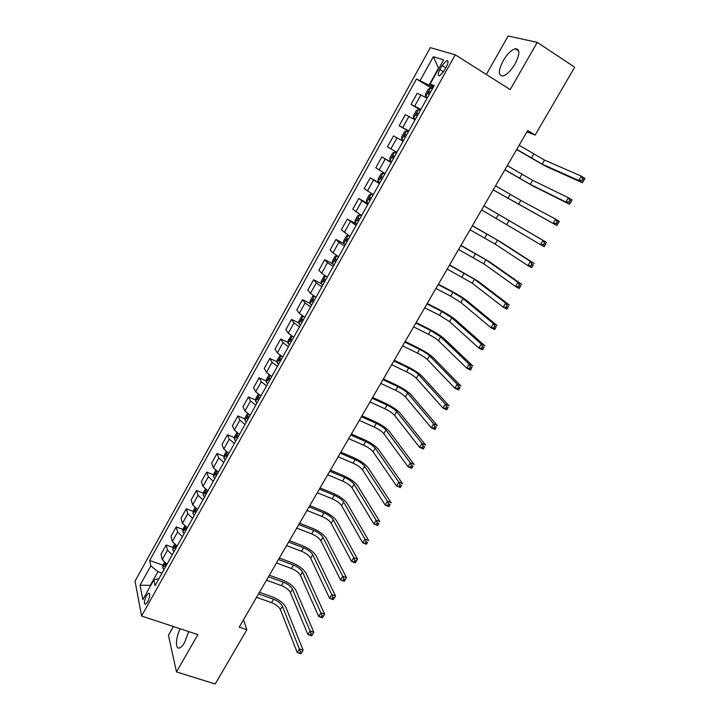 <?xml version="1.0" encoding="UTF-8"?>
<svg xmlns="http://www.w3.org/2000/svg" width="720" height="720" viewBox="0 0 720 720"><rect width="100%" height="100%" fill="white"/><g stroke="black" fill="none" stroke-linecap="round" stroke-linejoin="round"><path stroke-width="1.08" d="M180.225 628.785C175.581 637.695 175.113 649.836 179.613 647.901C181.206 647.28 182.889 645.444 184.653 642.402L188.712 631.584M515.043 63.999C520.047 53.964 520.119 48.87 515.25 48.717C511.218 50.031 507.186 54.045 503.154 60.768C498.177 70.731 498.132 75.798 503.019 75.978C506.97 74.709 510.975 70.713 515.043 63.999M147.681 601.794C150.048 596.502 150.354 593.622 148.572 593.163L146.448 595.629C144.081 600.894 143.784 603.765 145.557 604.242L147.681 601.794M173.385 626.526L168.435 635.256L176.49 671.922L215.217 684L246.852 629.721L243.522 619.722M430.326 47.637L135.045 581.121L141.57 616.032L455.256 54.81L430.326 47.637M455.256 54.81L510.201 89.586L537.255 42.372L508.149 36L486.333 74.484M526.932 131.823L535.131 135.081L527.706 130.491L239.211 627.138L246.852 629.721M442.089 65.529L439.875 69.498C437.787 73.746 437.697 75.843 439.605 75.789L444.123 70.911L446.364 66.897C448.452 62.649 448.551 60.552 446.652 60.615L442.089 65.529L445.824 67.86M438.759 68.634L438.318 68.481L429.012 85.176L416.475 78.993L149.643 560.502L163.071 565.245M420.237 80.406L433.386 56.709L443.646 59.859L430.128 84.114L433.521 86.76M158.994 578.565L153.837 579.915L155.061 585.603L434.151 85.626L430.128 84.114M153.837 579.915L142.839 599.643L140.049 585.225L150.804 565.857L149.643 560.502M537.255 42.372L574.695 67.212L535.131 135.081M176.49 671.922L197.874 634.608L141.57 616.032M438.705 68.724L433.386 56.709M150.723 585.486L150.462 585.972M433.026 87.633L429.012 85.176M162.036 573.111L157.95 571.68L150.327 585.351L140.049 585.225M416.475 78.993L432.414 88.731M427.176 98.127L417.222 93.285L411.021 104.427L420.489 110.097M166.977 564.255L162.261 559.566L161.01 554.265L166.185 544.95L173.043 547.434M177.102 546.12L172.323 541.485L170.982 536.319L176.202 526.932L183.096 529.488M187.299 527.85L182.466 523.26L181.035 518.229L186.291 508.77L193.23 511.407M197.577 509.445L192.69 504.909L191.16 500.013L196.461 490.482L203.436 493.191M207.927 490.896L202.986 486.405L201.366 481.653L206.703 472.05L213.723 474.84M218.358 472.203L213.363 467.766L211.644 463.158L217.026 453.483L224.091 456.354M228.87 453.375L223.812 448.983L222.003 444.519L227.421 434.763L234.54 437.733M239.472 434.394L234.351 430.056L232.443 425.736L237.906 415.908L245.07 418.968M250.146 415.26L244.971 410.985L242.964 406.809L248.463 396.909L255.681 400.059M260.91 395.991L255.672 391.761L253.566 387.738L259.11 377.766L266.382 381.006M271.755 376.56L266.454 372.393L264.249 368.514L269.829 358.47L277.164 361.809M282.681 356.976L277.317 352.872L275.013 349.146L280.638 339.021L288.036 342.468M293.697 337.239L288.279 333.189L285.858 329.634L291.537 319.419L298.998 322.983M304.803 317.349L299.313 313.362L296.793 309.96L302.508 299.673L310.05 303.345M315.99 297.297L310.446 293.364L307.809 290.133L313.578 279.765L321.192 283.554M327.213 277.056L321.66 273.222L318.915 270.153L324.729 259.695L332.424 263.619M338.643 256.716L332.964 252.909L330.111 250.011L335.97 239.472L343.989 243.648M349.956 236.457L341.397 229.707L347.301 219.087L356.823 224.154M361.665 215.478L352.773 209.25L358.722 198.54L368.235 203.715M373.311 194.607L364.23 188.622L370.233 177.831L379.737 183.105M385.056 173.574L375.786 167.823L381.834 156.951L391.329 162.333M396.9 152.361L387.441 146.862L393.534 135.9L403.092 141.255M408.843 130.968L399.186 125.73L408.663 131.283M399.186 125.73L405.333 114.678L415.089 119.781M420.876 109.404L411.021 104.427M391.203 162.558L381.834 156.951M379.413 183.69L370.233 177.831M367.713 204.651L358.722 198.54M356.103 225.441L347.301 219.087M344.592 246.06L338.877 242.28L335.97 239.472M333.18 266.517L327.528 262.683L324.729 259.695M321.849 286.812L316.26 282.915L313.578 279.765M310.608 306.945L305.091 302.985L302.508 299.673M299.457 326.916L294.003 322.893L291.537 319.419M288.396 346.734L283.005 342.657L280.638 339.021M277.425 366.399L272.097 362.259L269.829 358.47M266.535 385.902L261.27 381.708L259.11 377.766M255.735 405.261L250.524 401.013L248.463 396.909M245.007 424.467L239.859 420.156L237.906 415.908M234.369 443.52L229.284 439.164L227.421 434.763M223.821 462.429L218.79 458.019L217.026 453.483M213.345 481.194L208.368 476.73L206.703 472.05M202.95 499.815L198.027 495.306L196.461 490.482M192.636 518.301L187.767 513.738L186.291 508.77M182.394 536.634L177.588 532.026L176.202 526.932M172.233 554.841L167.481 550.179L166.185 544.95M150.804 565.857L157.95 571.68M432.306 88.938L430.434 88.02L428.202 89.253L425.322 94.428L425.619 96.66L427.473 97.596M425.619 96.66L427.392 97.74M516.753 149.346L542.124 164.133L578.718 180.495L581.301 176.157L584.955 178.398L582.372 182.718L545.598 166.248L516.627 149.571M430.461 92.223L429.057 91.566L428.112 93.69L429.309 94.302M519.129 145.26L544.509 160.074L581.301 176.157L582.777 178.641L581.733 180.378L583.2 181.269L584.235 179.532L582.777 178.641M583.2 181.269L582.372 182.718L578.718 180.495L581.733 180.378M584.235 179.532L584.955 178.398M420.255 110.529L418.41 109.575L416.232 110.736L413.37 115.857L413.631 118.143L415.458 119.115M413.631 118.143L415.413 119.196M504.936 169.695L530.244 184.356L565.866 202.041L568.422 197.748L572.085 199.935L569.52 204.228L533.727 186.426L504.855 169.83M418.428 113.796L417.024 113.112L416.097 115.218L417.276 115.857M507.294 165.636L532.611 180.324L568.422 197.748L569.88 200.241L568.854 201.96L570.321 202.842L571.347 201.123L569.88 200.241M570.321 202.842L569.52 204.228L565.866 202.041L568.854 201.96M571.347 201.123L572.085 199.935M408.294 131.94L406.494 130.95L404.352 132.03L401.517 137.115L401.751 139.455L403.542 140.463M401.751 139.455L403.524 140.481M493.209 189.873L553.122 223.416L555.66 219.159L559.323 221.301L556.785 225.549L493.191 189.918M406.485 135.18L405.09 134.478L404.181 136.575L405.351 137.223M495.549 185.85L520.803 200.43L555.66 219.159L557.091 221.67L556.074 223.371L557.541 224.226L558.558 222.525L557.091 221.67M557.541 224.226L556.785 225.549L553.122 223.416L556.074 223.371M558.558 222.525L559.323 221.301M394.668 152.154L396.441 153.18L394.668 152.154L392.58 153.162L389.763 158.202L389.961 160.587L391.725 161.631M481.581 209.898L540.477 244.611L542.997 240.39L546.669 242.487L483.912 205.884M394.641 156.402L393.255 155.673L392.364 157.752L393.516 158.427M483.903 205.911L542.997 240.39L544.41 242.91L543.393 244.602L544.869 245.448L545.877 243.756L544.41 242.91M545.877 243.756L544.149 246.699L540.477 244.611L543.393 244.602M544.149 246.699L544.869 245.448M384.714 174.186L382.932 173.187L380.889 174.123L378.099 179.127L378.27 181.548L379.998 182.637M382.932 173.187L384.678 174.258M470.034 229.779L495.144 244.107L527.94 265.635L530.442 261.441L534.123 263.493L500.958 242.118L472.401 225.702M382.896 177.444L381.51 176.688L380.646 178.767L381.78 179.451M472.338 225.81L497.466 240.165L530.442 261.441L531.828 263.988L530.829 265.662L532.305 266.481L533.304 264.807L531.828 263.988M533.304 264.807L531.621 267.678L527.94 265.635L530.829 265.662M531.621 267.678L532.305 266.481M373.086 195.03L371.295 194.049L369.306 194.913L366.534 199.872L366.669 202.347L368.37 203.463M371.295 194.049L373.014 195.156M458.577 249.498L483.633 263.709L515.511 286.479L517.986 282.321L521.676 284.337L489.429 261.72L460.98 245.367M371.25 198.315L369.864 197.541L369.018 199.602L370.134 200.313M460.863 245.565L485.928 259.803L517.986 282.321L519.354 284.886L518.364 286.551L519.84 287.352L520.83 285.687L519.354 284.886M520.83 285.687L519.201 288.477L515.511 286.479L518.364 286.551M519.201 288.477L519.84 287.352M361.539 215.703L359.757 214.74L357.804 215.532L355.059 220.455L355.167 222.975L356.832 224.136M359.757 214.74L361.44 215.883M447.21 269.064L472.203 283.167L503.181 307.161L505.638 303.039L509.328 305.001L477.99 281.169L449.64 264.879M359.685 219.024L358.308 218.232L357.48 220.284L358.587 221.004M449.478 265.167L474.48 279.288L505.638 303.039L506.979 305.613L505.998 307.26L507.474 308.043L508.464 306.396L506.979 305.613M508.464 306.396L506.871 309.114L503.181 307.161L505.998 307.26M506.871 309.114L507.474 308.043M348.3 235.278L346.401 235.998L343.674 240.876L343.746 243.441L345.393 244.629M435.933 288.486L450.675 296.181L460.854 302.481L490.941 327.672L493.38 323.586L497.079 325.503L466.632 300.474C463.104 297.756 458.019 294.615 451.377 291.06L438.39 284.247M348.219 239.562L346.851 238.752L346.041 240.786L347.121 241.524M438.183 284.616L452.925 292.338L463.113 298.629L493.38 323.586L494.712 326.169L493.731 327.807L495.216 328.572L496.188 326.934L494.712 326.169M496.188 326.934L494.649 329.58L490.941 327.672L493.731 327.807M494.649 329.58L495.216 328.572M332.424 263.682L336.888 255.681L335.088 256.293L332.379 261.135L332.424 263.745L334.044 264.969M337.203 255.879L338.571 256.851M424.737 307.755L439.506 315.297L449.595 321.651L478.809 348.021L481.23 343.962L484.938 345.843L455.364 319.626C451.908 316.809 446.868 313.641 440.226 310.14L427.23 303.471M336.843 259.938L335.484 259.101L334.692 261.135L335.763 261.891M426.969 303.912L441.729 311.481L451.845 317.826L481.23 343.962L482.535 346.563L481.563 348.183L483.048 348.939L484.02 347.31L482.535 346.563M484.02 347.31L482.517 349.884L478.809 348.021L481.563 348.183M482.517 349.884L483.048 348.939M325.35 275.949L323.856 276.426L321.174 281.241L321.192 283.887L322.776 285.147M413.631 326.88L428.409 334.269C432.855 336.564 436.194 338.706 438.426 340.668L466.776 368.199L469.179 364.176L472.887 366.012L444.177 338.643C440.811 335.718 435.807 332.523 429.165 329.076L416.151 322.542M325.566 280.161L324.207 279.297L323.424 281.322L324.486 282.087M415.845 323.064L430.623 330.48L440.649 336.87L469.179 364.176L470.466 366.786L469.503 368.397L470.988 369.135L471.951 367.524L470.466 366.786M471.951 367.524L470.493 370.026L466.776 368.199L469.503 368.397M470.493 370.026L470.988 369.135M313.92 296.055L312.723 296.406L310.059 301.176L310.041 303.867L311.607 305.163M402.597 345.861L417.402 353.097C421.848 355.356 425.16 357.507 427.338 359.541L454.842 388.215L457.218 384.228L460.935 386.019L433.071 357.507C429.786 354.483 424.818 351.27 418.185 347.877L405.153 341.478M314.37 300.213L313.02 299.331L312.255 301.347L313.299 302.13M404.802 342.081L419.598 349.344C424.044 351.612 427.356 353.763 429.543 355.779L457.218 384.228L458.487 386.856L457.533 388.449L459.018 389.169L459.972 387.576L458.487 386.856M459.972 387.576L458.559 390.006L454.842 388.215L457.533 388.449M458.559 390.006L459.018 389.169M302.571 315.999L301.671 316.233L299.034 320.967L298.989 323.694L300.519 325.026M391.653 364.707L406.476 371.781C410.922 374.013 414.207 376.173 416.331 378.279L442.998 408.078L445.356 404.118L449.082 405.873L422.055 376.236C418.851 373.104 413.919 369.873 407.286 366.534L394.236 360.261M303.255 320.112L301.923 319.212L301.167 321.219L302.193 322.011M393.84 360.945L408.654 368.055C413.1 370.296 416.394 372.456 418.527 374.544L445.356 404.118L446.607 406.755L445.662 408.348L447.147 409.041L448.092 407.457L446.607 406.755M448.092 407.457L446.715 409.824L442.998 408.078L445.662 408.348M446.715 409.824L447.147 409.041M291.294 335.763L288.09 340.596L288.018 343.368L289.521 344.727M380.799 383.4L395.631 390.33C400.077 392.526 403.335 394.704 405.405 396.873L431.244 427.779L433.593 423.846L437.319 425.565L411.12 394.821C407.988 391.59 403.101 388.332 396.468 385.047L383.4 378.909M292.239 339.858L290.907 338.931L290.169 340.929L291.186 341.739M382.959 379.674L397.791 386.631C402.237 388.836 405.504 391.014 407.583 393.165L433.593 423.846L434.817 426.501L433.881 428.076L435.375 428.76L436.311 427.194L434.817 426.501M436.311 427.194L434.97 429.48L431.244 427.779L433.881 428.076M434.97 429.48L435.375 428.76M280.098 355.365L277.227 360.072L277.128 362.889L278.604 364.275M370.017 401.958L384.867 408.744C389.313 410.904 392.544 413.1 394.56 415.332L419.589 447.327L421.911 443.43L425.646 445.104L400.266 413.271C397.215 409.941 392.364 406.665 385.722 403.434L372.654 397.422M281.304 359.442L279.981 358.497L279.261 360.486L280.26 361.314M372.168 398.259L387.009 405.072C391.455 407.241 394.695 409.428 396.729 411.651L421.911 443.43L423.126 446.094L422.19 447.651L423.684 448.317L424.62 446.76L423.126 446.094M424.62 446.76L423.324 448.992L419.589 447.327L422.19 447.651M423.324 448.992L423.684 448.317M269.01 374.814L266.454 379.404L266.328 382.248L267.777 383.679M359.316 420.381L374.175 427.023C378.621 429.138 381.834 431.352 383.805 433.647L408.024 466.713L410.337 462.843L414.072 464.481L389.493 431.586C386.514 428.157 381.699 424.854 375.066 421.677L361.98 415.8M270.459 378.882L269.145 377.919L268.434 379.89L269.415 380.736M361.449 416.709L376.308 423.378C380.754 425.502 383.967 427.716 385.947 429.993L410.337 462.843L411.525 465.525L410.598 467.073L412.101 467.73L413.019 466.182L411.525 465.525M413.019 466.182L411.768 468.342L408.024 466.713L410.598 467.073M411.768 468.342L412.101 467.73M258.183 394.245L255.762 398.583L255.609 401.472L257.031 402.93M348.696 438.66L363.573 445.158C368.019 447.246 371.196 449.469 373.122 451.836L396.558 485.955L398.844 482.112L402.579 483.714L378.801 449.757C375.894 446.238 371.124 442.917 364.482 439.785L351.387 434.034M259.686 398.169L258.39 397.179L257.688 399.15L258.66 400.014M350.811 435.015L365.688 441.54C370.134 443.637 373.32 445.86 375.255 448.209L398.844 482.112L400.014 484.803L399.096 486.342L400.599 486.981L401.517 485.442L400.014 484.803M401.517 485.442L400.293 487.539L396.558 485.955L399.096 486.342M400.293 487.539L400.599 486.981M247.437 413.514L245.151 417.618L244.971 420.543L246.375 422.028M338.148 456.813L353.043 463.167C357.489 465.219 360.648 467.46 362.52 469.89L385.173 505.035L387.441 501.237L391.185 502.794L368.181 467.802C365.346 464.193 360.612 460.845 353.979 457.767L340.866 452.142M249.012 417.303L247.716 416.295L247.032 418.257L247.986 419.13M340.254 453.195L355.14 459.576C359.586 461.637 362.745 463.878 364.635 466.29L387.441 501.237L388.593 503.937L387.684 505.458L389.187 506.079L390.096 504.558L388.593 503.937M390.096 504.558L388.917 506.592L385.173 505.035L387.684 505.458M388.917 506.592L389.187 506.079M236.781 432.639L234.63 436.5L234.414 439.461L235.791 440.982M327.69 474.831L342.594 481.041C347.031 483.066 350.163 485.316 351.99 487.8L373.878 523.98L376.128 520.2L379.881 521.721L357.642 485.721C354.888 482.013 350.19 478.647 343.548 475.614L330.426 470.106M238.41 436.293L237.123 435.267L236.448 437.22L237.393 438.111M329.769 471.231L344.673 477.477C349.119 479.511 352.26 481.761 354.087 484.227L376.128 520.2L377.271 522.918L376.362 524.43L377.865 525.033L378.765 523.521L377.271 522.918M378.765 523.521L377.631 525.492L373.878 523.98L376.362 524.43M377.631 525.492L377.865 525.033M226.197 451.62L224.181 455.247L223.947 458.244L225.297 459.792M317.295 492.714L332.217 498.789C336.654 500.778 339.768 503.046 341.541 505.593L362.673 542.772L364.905 539.019L368.658 540.504L347.184 503.496C344.493 499.698 339.831 496.314 333.198 493.335L320.067 487.953M227.889 455.139L226.62 454.095L225.954 456.039L226.881 456.939M319.374 489.141L334.287 495.252C338.724 497.25 341.838 499.509 343.629 502.047L364.905 539.019L366.03 541.746L365.13 543.249L366.633 543.843L367.533 542.34L366.03 541.746M367.533 542.34L366.426 544.248L362.673 542.772L365.13 543.249M215.703 470.448L213.813 473.841L213.552 476.874L214.875 478.449M306.99 510.462L321.912 516.411C326.358 518.364 329.436 520.641 331.173 523.251L351.549 561.411L353.772 557.694L357.525 559.143L336.798 521.145C334.179 517.266 329.553 513.855 322.92 510.93L309.78 505.656M217.449 473.841L216.189 472.77L215.532 474.714L216.45 475.623M309.042 506.925L323.964 512.892C328.41 514.854 331.497 517.131 333.234 519.732L353.772 557.694L354.87 560.43L353.988 561.924L355.491 562.5L356.382 561.015L354.87 560.43M356.382 561.015L357.525 559.143L355.311 562.851L351.549 561.411L353.988 561.924M205.281 489.132L203.517 492.3L203.238 495.369L204.534 496.98M296.748 528.084L311.688 533.898C316.125 535.824 319.185 538.119 320.868 540.783L340.515 579.915L342.72 576.225L346.482 577.638L326.493 538.668C323.937 534.699 319.347 531.27 312.714 528.39L299.565 523.242M207.09 492.399L205.839 491.31L205.191 493.245L206.1 494.172M298.791 524.574L313.731 530.415C318.168 532.341 321.228 534.627 322.929 537.282L342.72 576.225L343.809 578.97L342.927 580.446L344.43 581.013L345.312 579.537L343.809 578.97M345.312 579.537L346.482 577.638L344.277 581.319L340.515 579.915L342.927 580.446M194.949 507.681L193.302 510.624L192.996 513.729L194.274 515.358M286.587 545.589L301.536 551.268C305.973 553.158 309.006 555.462 310.644 558.18L329.571 598.275L331.749 594.612L335.52 595.989L316.251 556.065C313.776 552.006 309.213 548.559 302.589 545.733L289.422 540.693M196.812 510.813L195.57 509.706L194.931 511.632L195.831 512.577M288.612 542.097L303.561 547.803C307.998 549.702 311.04 552.006 312.687 554.715L331.749 594.612L332.82 597.375L331.947 598.833L333.459 599.382L334.332 597.924L332.82 597.375M334.332 597.924L335.52 595.989L333.333 599.643L329.571 598.275L331.947 598.833M184.689 526.086L183.168 528.804L182.835 531.945L184.086 533.601M276.498 562.959L291.456 568.503C295.893 570.366 298.908 572.679 300.501 575.46L318.708 616.491L320.868 612.864L324.639 614.205L306.09 573.345C303.678 569.196 299.16 565.731 292.527 562.941L279.36 558.027M186.606 529.092L185.382 527.967L184.752 529.884L185.634 530.838M278.505 559.494L293.463 565.065C297.9 566.928 300.924 569.25 302.526 572.013L320.868 612.864L321.921 615.627L321.057 617.085L322.569 617.616L323.433 616.167L321.921 615.627M323.433 616.167L324.639 614.205L322.47 617.832L318.708 616.491L321.057 617.085M174.51 544.347L173.106 546.858L172.755 550.026L173.979 551.709M266.481 580.203L281.448 585.621C285.885 587.448 288.873 589.779 290.421 592.614L307.926 634.572L310.077 630.972L313.839 632.277L296.001 590.49C293.652 586.26 289.17 582.777 282.546 580.032L269.361 575.226M176.481 547.236L175.266 546.093L174.645 548.001L175.509 548.964M268.479 576.765L283.446 582.21C287.874 584.037 290.871 586.368 292.428 589.194L310.077 630.972L311.112 633.744L310.248 635.193L311.76 635.715L312.624 634.266L311.112 633.744M312.624 634.266L313.839 632.277L311.697 635.877L307.926 634.572L310.248 635.193M164.403 562.473L163.125 564.768L162.747 567.972L163.953 569.682M256.527 597.321L271.512 602.613C275.94 604.413 278.91 606.753 280.413 609.651L297.225 652.518L299.358 648.936L303.129 650.214L285.984 607.518C283.707 603.198 279.252 599.697 272.628 597.006L259.443 592.308M166.428 565.236L165.222 564.075L164.61 565.983L165.465 566.964M258.516 593.91L273.492 599.229C277.929 601.029 280.899 603.369 282.411 606.249L299.358 648.936L300.375 651.726L299.52 653.157L301.032 653.67L301.887 652.239L300.375 651.726M301.887 652.239L303.129 650.214L300.996 653.787L297.225 652.518L299.52 653.157M414.711 106.065L420.966 94.824M402.741 127.557L408.951 116.406M390.879 148.878L397.035 137.817M379.107 170.019L385.218 159.048M367.434 190.998L373.491 180.108M355.851 211.797L361.863 201.006M344.358 232.434L350.325 221.724M332.964 252.909L338.877 242.28M321.66 273.222L327.528 262.683M310.446 293.364L316.26 282.915M299.313 313.362L305.091 302.985M288.279 333.189L294.003 322.893M277.317 352.872L283.005 342.657M266.454 372.393L272.097 362.259M255.672 391.761L261.27 381.708M244.971 410.985L250.524 401.013M234.351 430.056L239.859 420.156M223.812 448.983L229.284 439.164M213.363 467.766L218.79 458.019M202.986 486.405L208.368 476.73M192.69 504.909L198.027 495.306M182.466 523.26L187.767 513.738M172.323 541.485L177.588 532.026M162.261 559.566L167.481 550.179M443.583 71.802L439.875 69.498M430.38 88.047L425.61 96.606M533.718 154.152L531.351 158.211M544.509 160.074L542.124 164.133M430.416 92.313L429.264 91.611M418.356 109.602L413.622 118.089M521.91 174.357L519.561 178.38M532.611 180.324L530.244 184.356M418.401 113.841L417.249 113.157M406.44 130.977L401.742 139.392M510.192 194.4L507.852 198.387M520.803 200.43L518.454 204.426M406.476 135.207L405.324 134.532M394.614 152.181L389.952 160.524M498.564 214.29L496.242 218.25M509.085 220.374L506.754 224.343M393.525 158.409L392.364 157.752M382.878 173.205L378.261 181.494M487.017 234.027L484.722 237.951M497.466 240.165L495.144 244.107M381.798 179.406L380.646 178.767M371.25 194.067L366.669 202.284M475.569 253.611L473.292 257.508M485.928 259.803L483.633 263.709M370.17 200.241L369.018 199.602M359.703 214.767L355.158 222.912M464.202 273.051L461.943 276.921M474.48 279.288L472.203 283.167M358.641 220.896L357.48 220.284M348.255 235.296L343.746 243.378M452.925 292.338L450.675 296.181M463.113 298.629L460.854 302.481M347.202 241.398L346.041 240.786M441.729 311.481L439.506 315.297M451.845 317.826L449.595 321.651M335.853 261.729L334.692 261.135M325.521 276.057L321.192 283.815M430.623 330.48L428.409 334.269M440.649 336.87L438.426 340.668M324.585 281.898L323.424 281.322M314.253 296.262L310.041 303.804M419.598 349.344L417.402 353.097M429.543 355.779L427.338 359.541M313.416 301.914L312.255 301.347M303.066 316.314L298.989 323.622M408.654 368.055L406.476 371.781M418.527 374.544L416.331 378.279M302.337 321.768L301.167 321.219M291.969 336.204L288.018 343.296M397.791 386.631L395.631 390.33M407.583 393.165L405.405 396.873M291.339 341.469L290.169 340.929M280.962 355.941L277.128 362.817M387.009 405.072L384.867 408.744M396.729 411.651L394.56 415.332M280.422 361.017L279.261 360.486M270.045 375.525L266.328 382.176M376.308 423.378L374.175 427.023M385.947 429.993L383.805 433.647M269.595 380.412L268.434 379.89M259.209 394.956L255.609 401.4M365.688 441.54L363.573 445.158M375.255 448.209L373.122 451.836M258.858 399.663L257.688 399.15M248.454 414.234L244.98 420.462M355.14 459.576L353.043 463.167M364.635 466.29L362.52 469.89M248.193 418.761L247.032 418.257M237.789 433.359L234.423 439.389M344.673 477.477L342.594 481.041M354.087 484.227L351.99 487.8M237.618 437.706L236.448 437.22M227.196 452.34L223.947 458.163M334.287 495.252L332.217 498.789M343.629 502.047L341.541 505.593M227.124 456.516L225.954 456.039M216.693 471.177L213.552 476.802M323.964 512.892L321.912 516.411M333.234 519.732L331.173 523.251M216.702 475.173L215.532 474.714M206.271 489.87L203.238 495.297M313.731 530.415L311.688 533.898M322.929 537.282L320.868 540.783M206.361 493.695L205.191 493.245M195.921 508.419L193.005 513.648M303.561 547.803L301.536 551.268M312.687 554.715L310.644 558.18M196.101 512.082L194.931 511.632M185.652 526.824L182.844 531.864M293.463 565.065L291.456 568.503M302.526 572.013L300.501 575.46M185.922 530.325L184.752 529.884M175.464 545.094L172.764 549.945M283.446 582.21L281.448 585.621M292.428 589.194L290.421 592.614M175.815 548.424L174.645 548.001M165.357 563.22L162.756 567.891M273.492 599.229L271.512 602.613M282.411 606.249L280.413 609.651M165.78 566.397L164.61 565.983M518.76 51.012L515.25 48.717M149.508 593.478L148.572 593.163M447.993 61.452L446.652 60.615M430.38 92.376L429.057 91.566M418.365 113.904L417.024 113.112M406.44 135.261L405.09 134.478M394.614 156.447L393.255 155.673M382.887 177.462L381.51 176.688M370.998 198.162L369.864 197.541M359.127 218.664L358.308 218.232M347.508 239.094L346.851 238.752M336.051 259.389L335.484 259.101M324.711 279.549L324.207 279.297M313.479 299.556L313.02 299.331"/></g></svg>
